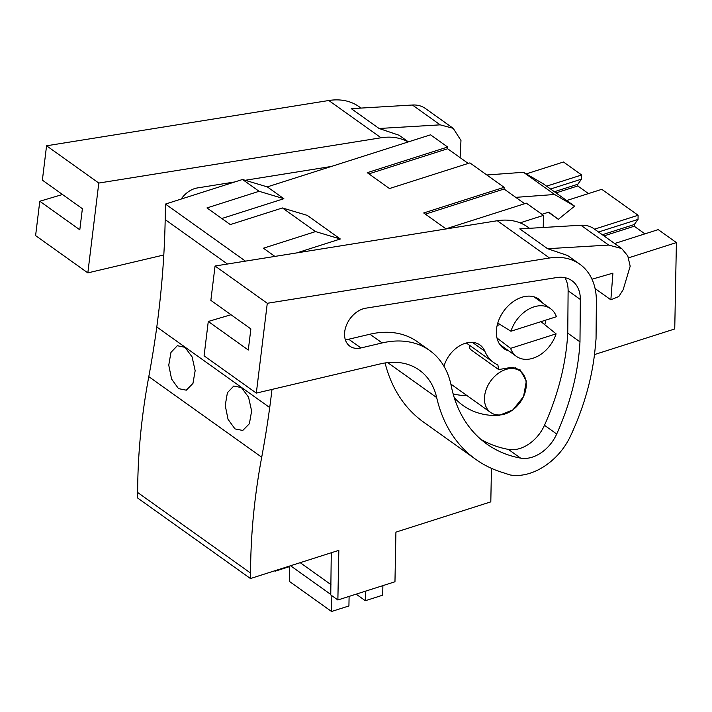 <?xml version="1.0" encoding="UTF-8"?>
<svg xmlns="http://www.w3.org/2000/svg" width="712" height="712" viewBox="0 0 712 712"><rect width="100%" height="100%" fill="white"/><g stroke="black" fill="none" stroke-linecap="round" stroke-linejoin="round"><path stroke-width="1.07" d="M227.44 264.018L165.184 219.599A938.478 671.754 125.5 0 1 156.791 326.977A938.532 671.79 125.5 0 1 148.79 376.648L261.704 457.22A938.532 671.79 125.5 0 0 269.706 407.549A938.478 671.754 125.5 0 0 271.993 389.411M261.704 457.22A631.393 451.942 125.5 0 0 250.571 573.071L250.464 578.536L137.55 497.955L137.656 492.499L250.571 573.071M491.449 468.345L490.808 501.862L395.917 532.131L394.964 581.775L337.871 599.985L338.832 550.34L250.464 578.536M594.484 354.567L674.745 328.962L676.4 242.587L628.589 257.833M520.063 222.856L543.461 215.389L543.229 227.484M274.903 256.409L263.422 248.212L315.55 231.587L282.433 207.957L230.305 224.583L206.97 207.931L259.088 191.297L242.534 179.486L165.478 204.068L245.453 261.135M165.184 219.599L165.478 204.068M178.507 388.618L186.295 390.176L192.943 383.43L195.159 370.694L192.08 356.854L184.987 347.322L177.341 345.721L170.951 352.404L168.762 365.158L171.583 379.051L178.507 388.618M234.969 428.9L228.045 419.332L225.223 405.44L227.413 392.695L233.803 386.011L241.448 387.613L248.541 397.145L251.621 410.975L249.396 423.711L242.756 430.457L234.969 428.9M148.79 376.648A631.393 451.942 125.5 0 0 137.656 492.499M331.267 552.752L330.76 594.912L337.871 599.985M588.459 193.575L577.779 185.957L577.815 184.239L581.571 179.113L581.651 174.974L563.486 162.007L526.239 173.888M644.921 233.865L634.241 226.238L634.276 224.529L638.032 219.403L638.112 215.264L601.774 189.33L566.69 200.526M676.4 242.587L658.226 229.62L614.643 243.522M468.202 163.431L447.625 148.746L447.652 147.028L430.538 134.817L267.303 186.891L242.534 179.486M524.664 203.712L504.078 189.027L504.114 187.318L469.884 162.888L389.473 188.547L367.241 172.687L447.652 147.028M543.461 215.389L526.346 203.178L445.935 228.828L423.702 212.968L504.114 187.318M221.797 218.513L283.865 198.71L267.303 186.891M296.708 252.911L340.327 238.992L307.201 215.362L282.433 207.957M484.454 398.417A25.418 18.192 125.5 0 0 490.595 412.435A25.418 18.192 125.5 0 0 513.183 409.587A25.418 18.192 125.5 0 0 526.266 385.076A25.418 18.192 125.5 0 0 520.125 371.059A25.418 18.192 125.5 0 0 497.546 373.898A25.418 18.192 125.5 0 0 484.454 398.417M556.09 333.848L510.602 348.355A29.326 20.995 125.5 0 0 516.476 356.418A29.326 20.995 125.5 0 0 556.09 333.848L541.004 321.646M510.602 348.355L496.985 337.995M510.931 331.24L556.419 316.724A29.326 20.995 125.5 0 0 550.545 308.67A29.326 20.995 125.5 0 0 510.931 331.24L497.777 323.052M340.327 238.992L315.55 231.587M634.241 226.238L603.963 235.903M634.276 224.529L602.316 234.729M638.032 219.403L598.507 232.014M638.112 215.264L594.529 229.166M504.078 189.027L425.349 214.143M541.957 214.321L548.845 212.123L558.315 219.332L574.602 206.168L554.612 194.492L515.746 197.358M574.602 206.168L543.487 183.963L523.489 172.286L486.839 174.983M554.612 194.492L523.489 172.286M558.315 219.332L548.409 212.256M283.865 198.71L259.088 191.297M581.651 174.974L546.576 186.17M447.625 148.746L368.887 173.862M577.779 185.957L556.01 192.899M581.571 179.113L550.554 189.009M577.815 184.239L554.363 191.724M382.887 585.629L382.7 595.179L365.345 600.714L365.532 591.165M349.103 596.407L348.925 605.957L331.561 611.492L331.863 595.695M331.561 611.492L289.33 581.357L289.624 566.04M330.955 584.614L300.197 562.667M330.768 594.44L290.549 565.746M365.345 600.714L356.151 594.155M289.615 566.583L275.099 571.211L275.117 570.668M275.099 571.211L274.583 570.837M595.09 288.565L610.851 299.814L618.835 296.495L623.134 289.793L630.182 266.217L627.779 255.902L621.692 248.541L608.68 245.07L580.894 225.241A35.191 25.187 -54.5 0 1 593.906 228.721L621.38 248.328M591.983 279.202L612.916 273.159L610.851 299.814M549.522 258.002L497.288 220.729L215.051 266.012L210.859 300.366L250.873 328.917L248.292 350.028L208.278 321.477L204.086 355.831L256.32 393.104L267.285 303.285L549.522 258.002A68.432 48.986 -54.5 0 1 579.817 264.214L567.589 255.492L547.564 248.71L608.68 245.07M547.564 248.71L519.778 228.881L580.894 225.241M497.288 220.729A68.432 48.986 -54.5 0 1 527.574 226.941L529.497 228.303M579.817 264.214A68.432 48.986 -54.5 0 1 596.362 301.274L596.051 338.796L595.179 348.106A224.841 160.939 -54.5 0 1 570.365 436.322A52.786 37.789 -54.5 0 1 555.956 456.828A57.601 41.234 -54.5 0 1 510.175 474.966L501.123 472.047A175.962 125.953 -54.5 0 1 475.785 459.373A175.962 125.953 -54.5 0 1 436.687 397.581L387.693 362.622M475.785 459.373L423.542 422.1A175.962 125.953 -54.5 0 1 385.085 362.96M208.278 321.477L230.982 314.731M267.285 303.285L215.051 266.012M256.32 393.104L380.244 363.903A78.204 55.981 -54.5 0 1 419.315 370.115A78.204 55.981 -54.5 0 1 436.687 397.581M382.157 342.944L369.928 334.222A95.141 68.103 125.5 0 1 417.454 341.778L429.683 350.5A95.141 68.103 -54.5 0 0 382.157 342.944L360.931 347.945A22.108 15.824 -54.5 0 1 349.886 346.192A22.108 15.824 -54.5 0 1 346.566 324.877A22.108 15.824 -54.5 0 1 365.781 308.189L556.615 277.573A34.657 24.804 -54.5 0 1 571.958 280.715A34.657 24.804 -54.5 0 1 580.342 299.485L568.114 290.763A34.657 24.804 125.5 0 0 564.901 277.68M480.849 439.34A157.067 112.425 125.5 0 0 508.377 449.397A33.331 23.861 125.5 0 0 544.475 425.287A224.841 160.939 125.5 0 0 567.758 333.136L579.977 341.867L580.342 299.485M579.977 341.867A224.841 160.939 -54.5 0 1 556.704 434.008A33.331 23.861 -54.5 0 1 520.597 458.119A157.067 112.425 -54.5 0 1 486.759 443.985A157.067 112.425 -54.5 0 1 451.212 385.77A95.141 68.103 -54.5 0 0 429.683 350.5M454.212 397.536A100.321 71.814 -54.5 0 0 463.014 405.484A100.321 71.814 -54.5 0 0 498.925 415.461L512.925 409.863L523.551 396.548L526.337 381.062L520.125 369.875L512.159 367.241L498.649 369.572L470.863 349.752A4.886 3.498 -54.5 0 1 469.929 345.569M467.125 395.685A100.321 71.814 -54.5 0 1 453.135 393.878M443.985 366.306A26.397 18.895 -54.5 0 1 479.941 344.982A26.397 18.895 -54.5 0 1 484.845 351.238L472.43 342.383M545.828 320.106A30.304 21.689 -54.5 0 1 544.769 324.681M508.697 350.865A30.304 21.689 -54.5 0 1 503.687 348.488A30.304 21.689 -54.5 0 1 496.362 331.774A30.304 21.689 -54.5 0 1 511.964 302.547A30.304 21.689 -54.5 0 1 538.886 299.147A30.304 21.689 -54.5 0 1 542.775 303.125M369.928 334.222L348.711 339.224A22.108 15.824 125.5 0 1 345.311 339.668M567.758 333.136L568.114 290.763M498.649 369.572L497.884 364.927A47.535 34.025 -54.5 0 1 493.674 362.515A47.535 34.025 -54.5 0 1 484.845 351.238M408.377 141.884L399.103 135.262L379.069 128.489L440.194 124.849L453.206 128.32L460.967 140.478L460.121 157.663M379.069 128.489L351.292 108.66L412.408 105.02A35.191 25.187 -54.5 0 1 425.411 108.5L452.894 128.107M408.136 141.964A68.432 48.986 -54.5 0 0 381.036 137.781L328.802 100.508A68.432 48.986 -54.5 0 1 359.088 106.711L361.002 108.082M328.802 100.508L46.565 145.782L42.373 180.145L82.378 208.696L79.806 229.798L39.792 201.247L35.6 235.61L87.834 272.883L163.796 254.985M39.792 201.247L62.496 194.501M381.036 137.781L98.799 183.055L87.834 272.883M98.799 183.055L46.565 145.782M181.16 199.066A22.108 15.824 -54.5 0 1 197.295 187.959L234.818 181.943M245.195 180.278L331.374 166.457M156.791 326.977L269.706 407.549M500.153 324.53L497.136 325.491M498.925 415.461L498.231 414.963M360.931 347.945L348.711 339.224M508.377 449.397L520.597 458.119M544.475 425.287L556.704 434.008M440.194 124.849L412.408 105.02M450.856 384.079L490.595 412.435M515.452 367.721L520.125 371.059M499.806 344.519L516.476 356.418M533.875 296.77L550.545 308.67M493.674 362.515L466.316 342.997"/></g></svg>
